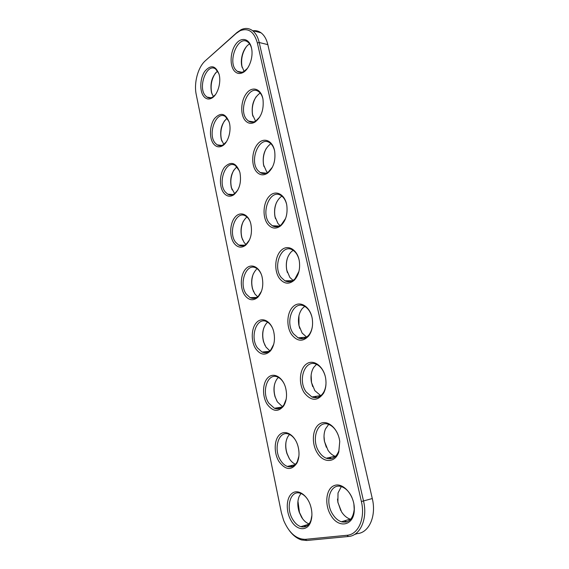 <?xml version="1.0" encoding="UTF-8"?>
<svg xmlns="http://www.w3.org/2000/svg" width="569" height="569" viewBox="0 0 569 569"><rect width="100%" height="100%" fill="white"/><g stroke="black" fill="none" stroke-linecap="round" stroke-linejoin="round"><path stroke-width="0.85" d="M205.452 60.655L236.249 33.351L240.118 30.726C248.347 27.582 254.094 31.658 257.359 42.945L361.386 501.538C365.476 518.352 358.321 534.618 347.019 535.273L305.411 539.341C296.321 539.291 289.073 532.997 283.668 520.457L281.378 512.705L196.234 94.568C193.716 82.996 197.955 67.078 205.452 60.655L237.017 32.454L241.085 29.695C245.182 27.789 248.973 28.087 252.472 30.598C255.673 33.066 257.921 37.035 259.215 42.504L363.541 501.083C367.844 518.743 360.298 535.834 348.413 536.496L306.762 540.493L301.577 539.96C297.167 538.601 293.156 535.55 289.536 530.82M291.776 334.807C297.402 341.62 303.071 341.969 308.761 335.859C312.004 331.272 313.178 325.617 312.281 318.882C310.503 306.954 300.468 300.325 293.711 306.101C286.84 311.556 285.844 326.585 291.776 334.807M279.535 278.533C284.208 284.151 289.18 284.656 294.45 280.055C298.711 275.211 300.325 268.867 299.308 261.015C297.48 249.514 287.8 243.966 281.335 250.211C274.756 256.15 273.831 270.944 279.535 278.533M255.773 348.833C260.531 355.106 265.431 355.789 270.481 350.881C274.336 345.724 275.389 339.209 273.632 331.329C270.972 321.001 262.209 316.563 256.74 322.339C251.178 327.886 250.694 341.293 255.773 348.833M244.72 295.169C248.774 300.446 253.141 301.157 257.807 297.303C262.387 292.117 263.796 285.247 262.039 276.683C259.514 266.655 251.021 262.857 245.701 268.959C240.274 274.827 239.791 288.12 244.72 295.169M278.974 461.523C285.574 470.3 291.598 470.776 297.032 462.938C299.315 458.045 299.614 452.405 297.943 446.018C294.913 435.072 285.61 429.353 279.877 434.467C274.052 439.339 273.604 452.938 278.974 461.523M291.164 520.727C296.819 530.799 307.587 531.567 310.795 521.588C312.317 516.951 312.281 511.808 310.674 506.161C307.388 494.916 297.815 488.615 291.989 493.401C286.051 497.939 285.652 511.602 291.164 520.727M317.53 453.28C323.697 463.33 335.511 462.86 338.825 451.843L339.729 441.53C338.335 428.621 327.488 419.161 319.963 423.727C312.324 427.909 311.058 443.585 317.53 453.28M304.429 393.023C311.3 401.287 317.687 401.344 323.59 393.186C325.724 389.096 326.442 384.352 325.745 378.947C324.074 366.557 313.654 358.683 306.563 363.911C299.351 368.797 298.256 384.111 304.429 393.023M267.181 404.26C272.786 411.693 278.248 412.297 283.575 406.067C286.648 401.003 287.324 394.9 285.595 387.752C282.772 377.119 273.739 372.034 268.134 377.482C262.43 382.688 261.96 396.202 267.181 404.26M234.015 243.176C237.486 247.615 241.341 248.319 245.58 245.296C250.794 240.125 252.536 232.941 250.808 223.745C248.404 214.015 240.168 210.843 234.99 217.244C229.712 223.425 229.229 236.604 234.015 243.176M331.101 515.685C338.747 528.85 353.946 525.749 354.288 510.165L354.309 508.423C354.217 494.866 342.929 482.178 334.48 485.485C325.909 488.33 324.102 504.845 331.101 515.685M267.707 224.108C271.619 228.745 275.958 229.321 280.709 225.829C285.837 220.872 287.857 213.987 286.776 205.181C284.934 194.079 275.602 189.484 269.386 196.141C263.063 202.521 262.202 217.095 267.707 224.108M256.256 171.44C259.564 175.273 263.326 175.857 267.544 173.189C273.397 168.189 275.773 160.878 274.671 151.24C272.836 140.515 263.817 136.788 257.835 143.829C251.754 150.6 250.943 164.967 256.256 171.44M245.168 120.443C247.977 123.608 251.235 124.17 254.94 122.122C261.377 117.122 264.044 109.44 262.963 99.091C261.15 88.714 252.437 85.791 246.669 93.167C240.801 100.3 240.033 114.476 245.168 120.443M223.638 192.777C226.618 196.504 230.011 197.18 233.816 194.804C239.563 189.669 241.597 182.215 239.919 172.45C236.192 162.606 231.085 160.828 224.606 167.122C219.47 173.602 218.987 186.653 223.638 192.777M213.574 143.9C216.149 147.03 219.122 147.663 222.5 145.792C228.069 142.67 231.597 131.026 229.371 122.726C225.772 113.259 220.822 111.858 214.527 118.523C209.534 125.287 209.058 138.21 213.574 143.9M203.809 96.481C206.042 99.106 208.645 99.682 211.625 98.202C217.408 95.4 221.412 82.989 219.136 74.503C215.665 65.399 210.871 64.354 204.748 71.381C199.897 78.401 199.427 91.204 203.809 96.481M234.421 71.04C236.832 73.657 239.649 74.176 242.878 72.597C248.966 69.667 253.475 57.533 251.633 48.635C249.848 38.592 241.42 36.402 235.851 44.098C230.189 51.551 229.463 65.549 234.421 71.04M208.105 97.263L208.197 97.69M217.991 144.953L218.069 145.33M301.911 526.915L301.506 526.446M252.8 30.847C255.78 30.321 258.539 30.975 261.064 32.817C264.279 35.271 266.534 39.211 267.835 44.631L372.29 498.544C376.593 515.998 369.046 532.933 357.154 533.63L354.466 534.511M311.833 316.656C310.404 311.656 307.971 308.206 304.536 306.3C293.312 299.749 284.5 322.218 293.455 333.733L298.085 337.844C302.21 339.657 305.887 338.598 309.109 334.679C310.852 332.332 311.968 329.423 312.445 325.959M298.981 259.4C297.743 254.94 295.631 251.811 292.644 250.026C281.691 243.077 272.217 266.47 281.2 277.494L284.898 280.816C288.426 282.558 291.776 281.911 294.941 278.867L298.945 271.385M272.515 328.078C271.036 325.02 269.137 322.908 266.833 321.748C256.847 316.215 249.507 336.99 257.38 347.815L262.01 352.033C265.296 353.413 268.269 352.631 270.929 349.672L273.746 344.224M261.235 274.187C259.941 271.278 258.234 269.244 256.114 268.084C246.313 262.188 238.411 283.782 246.306 294.173L250.111 297.665C253.006 299.031 255.758 298.512 258.362 296.122L261.52 291.186M295.731 440.555C293.832 437.419 291.605 435.328 289.038 434.289C278.888 429.716 272.892 448.877 280.624 460.435C282.53 463.465 284.763 465.463 287.331 466.431C291.499 467.725 294.806 466.153 297.26 461.708L298.903 456.125M307.58 499.262C305.496 496.239 303.149 494.269 300.546 493.351C290.46 489.368 285.211 507.733 292.843 519.604C295.098 523.302 297.751 525.649 300.802 526.659C305.418 527.804 308.789 525.713 310.923 520.365L311.904 515.365M338.569 436.167C336.514 430.363 333.377 426.508 329.167 424.602C317.658 419.161 310.468 439.773 319.266 452.135C321.257 455.129 323.605 457.156 326.293 458.223C332.054 459.98 336.243 457.497 338.875 450.783L339.736 441.594M325.07 375.696C323.384 370.177 320.596 366.429 316.705 364.459C305.29 358.413 297.238 379.95 306.136 391.913L311.869 396.949C316.72 398.769 320.696 397.134 323.782 392.034C325.248 389.296 325.987 386.109 326.016 382.475M284.023 383.52C282.345 380.377 280.268 378.243 277.807 377.119C267.693 372.034 260.993 391.991 268.81 403.201L274.407 408.258C278.12 409.623 281.285 408.485 283.91 404.844L286.2 399.139M250.225 221.832C249.087 219.108 247.558 217.187 245.637 216.049C236.078 209.861 227.678 232.266 235.573 242.209L238.674 245.068C241.228 246.384 243.745 246.078 246.242 244.144L249.542 239.848M352.012 497.612C349.501 492.071 346.137 488.479 341.926 486.836C330.461 482.107 324.195 501.801 332.865 514.504C335.276 518.238 338.114 520.663 341.386 521.787C348.726 523.288 353 519.156 354.21 509.397L353.897 504.106M286.534 203.972C285.453 200.011 283.618 197.201 281.029 195.544C270.396 188.289 260.374 212.6 269.336 223.098L272.267 225.744C275.296 227.401 278.319 227.038 281.328 224.663L285.602 218.46M274.486 150.344C273.533 146.823 271.932 144.306 269.692 142.776C259.421 135.301 248.938 160.515 257.864 170.458L260.147 172.528C262.764 174.086 265.474 173.929 268.269 172.058L272.508 167.03M262.828 98.437C261.982 95.308 260.581 93.046 258.639 91.652C248.745 84.013 237.899 110.109 246.754 119.49L248.497 121.076C250.773 122.527 253.198 122.513 255.766 121.026L259.763 117.022M239.492 170.985L235.41 165.579C226.121 159.164 217.308 182.372 225.175 191.838L227.678 194.15C229.926 195.409 232.216 195.259 234.563 193.688L237.842 190.053M229.058 121.61L225.424 116.609C216.426 110.023 207.265 134.014 215.089 142.99L217.088 144.839C219.072 146.034 221.149 145.991 223.325 144.718L226.448 141.702M218.909 73.671L215.672 69.062C206.981 62.355 197.543 87.121 205.309 95.599L206.874 97.05C208.631 98.167 210.509 98.209 212.514 97.171L215.402 94.717M251.541 48.18C250.78 45.392 249.556 43.365 247.864 42.085C238.347 34.36 227.216 61.31 235.986 70.122L237.294 71.296C239.272 72.647 241.441 72.725 243.781 71.538L247.43 68.38M304.664 306.371L302.303 308.512C298.881 313.007 297.743 318.604 298.881 325.304L302.132 333.078L306.663 337.09M293.156 250.339L291.307 251.761C287.032 256.406 285.503 262.508 286.719 270.055L289.849 277.395L293.078 280.41M267.636 322.189L266.527 323.242C262.679 328.142 261.69 334.352 263.561 341.862L265.958 347.054L269.798 350.817M256.413 269.365C251.939 274.265 250.63 280.737 252.472 288.782L254.848 293.924L257.629 296.769M289.479 434.474L287.814 436.708C285.325 441.508 285.033 447.099 286.925 453.493L289.265 458.564C291.036 461.352 293.12 463.266 295.51 464.297M300.93 493.494L299.145 496.474C297.324 501.168 297.367 506.453 299.266 512.313L301.499 517.114C303.633 520.571 306.15 522.84 309.038 523.921M328.676 424.41L325.511 428.884C323.967 432.604 323.612 436.779 324.451 441.409L327.986 450.235C329.977 453.194 332.324 455.2 335.02 456.246L335.49 456.409M316.485 364.359L313.661 367.482C311.172 371.692 310.439 376.664 311.449 382.396L314.842 390.654L320.802 395.725M278.39 377.403L276.968 378.99C273.789 383.862 273.148 389.772 275.033 396.721L277.423 401.906L282.43 406.629M246.576 217.258C241.555 222.138 239.94 228.852 241.733 237.387L244.087 242.437L245.908 244.4M341.293 486.63L338.022 492.974L337.879 502.377L341.592 511.922C344.003 515.606 346.848 518.003 350.12 519.106L350.696 519.269M281.918 196.17L280.602 197.059C275.588 201.775 273.696 208.282 274.941 216.576L277.964 223.525L280.04 225.58M270.14 144.249C264.5 148.993 262.302 155.842 263.539 164.79L266.463 171.376L267.544 172.521M259.891 93.209C253.753 97.96 251.285 105.094 252.494 114.618L255.566 121.147M236.953 166.838C231.476 171.689 229.606 178.609 231.334 187.585L234.634 193.638M227.173 118.217C221.583 123.203 219.613 130.23 221.256 139.298L223.795 144.405M217.607 71.068C211.953 76.21 209.911 83.337 211.476 92.455L213.361 96.638M249.642 43.927C243.895 46.857 239.969 58.052 241.789 65.99L244.073 71.374M304.081 525.678L305.276 526.681M290.546 465.705L291.62 466.708M277.58 407.76L278.511 408.727M265.154 351.734L265.929 352.645M253.248 297.559L253.866 298.384M241.839 245.139L242.309 245.851M230.886 194.399L231.22 194.975M220.367 145.259L220.58 145.678M344.337 520.877L345.902 522.107M329.167 457.568L330.546 458.799M314.685 396.522L315.859 397.703M300.866 337.623L301.833 338.733M287.672 280.773L288.44 281.783M275.076 225.872L275.666 226.768M263.02 172.827L263.454 173.588M251.47 121.553L251.761 122.157M240.374 71.95L240.559 72.377M305.645 337.232L306.03 337.509M298.931 315.781L298.988 325.56L299.749 328.441M287.416 258.184C286.228 262.174 286.043 266.264 286.847 270.446L287.381 272.544M263.732 328.135C262.409 332.723 262.43 337.431 263.788 342.254L265.04 345.511M253.326 273.817C251.491 278.782 251.292 283.931 252.714 289.272L253.625 291.826M286.029 441.786C285.482 445.705 285.851 449.681 287.125 453.699L289.465 458.877M297.95 501.147L299.458 512.434L302.616 518.772M333.96 456.487L334.849 456.964M324.003 436.338L324.486 441.359L326.3 447.213M319.486 395.796L320.155 396.209M311.122 375.22L311.528 382.51L312.673 386.571M274.621 384.118C273.732 388.35 273.945 392.646 275.247 397.027L276.961 401.152M243.368 221.163C240.972 226.483 240.509 232.088 241.996 237.97L242.671 239.969M349.096 519.419L350.099 519.888M337.495 499.049L337.879 502.15L340.788 510.585M276.498 202.5C274.614 207.18 274.144 212.038 275.104 217.088L275.481 218.652M266.086 148.737C263.44 153.979 262.65 159.54 263.724 165.423L264.002 166.582M256.064 96.837C252.672 102.534 251.548 108.707 252.7 115.358L252.899 116.218M233.802 170.152C230.815 175.793 230.082 181.824 231.611 188.261L232.109 189.818M224.556 120.749C221 126.652 219.997 133.089 221.547 140.059L221.917 141.261M215.587 72.882C211.49 79.006 210.224 85.812 211.782 93.288L212.052 94.212M246.349 46.722C242.259 52.768 240.815 59.468 242.017 66.822L242.159 67.455M304.764 525.479L305.902 526.439M291.221 465.556L292.26 466.516M278.255 407.653L279.137 408.578M265.823 351.678L266.548 352.531M253.916 297.537L254.478 298.284M242.508 245.161L242.906 245.765M231.555 194.456L231.803 194.897M345.02 520.671L346.628 521.929M329.849 457.419L331.279 458.678M315.368 396.415L316.577 397.631M301.542 337.566L302.53 338.697M288.355 280.759L289.116 281.769M275.752 225.907L276.314 226.768M263.696 172.898L264.08 173.588M252.138 121.659L252.373 122.15M306.762 540.493L305.411 539.341M361.386 501.538L372.29 498.544M348.413 536.496L347.019 535.273M267.835 44.631L259.215 42.504L257.359 42.945M237.017 32.454L236.249 33.351M240.118 30.726L241.085 29.695M309.109 334.679L308.761 335.859M294.941 278.867L294.45 280.055M270.929 349.672L270.481 350.881M258.362 296.122L257.807 297.303M297.26 461.708L297.032 462.938M310.923 520.365L310.795 521.588M338.875 450.783L338.825 451.843M323.782 392.034L323.59 393.186M283.91 404.844L283.575 406.067M246.242 244.144L245.58 245.296M354.231 507.797L354.309 508.423M354.21 509.397L354.288 510.165M281.328 224.663L280.709 225.829M268.269 172.058L267.544 173.189M255.766 121.026L254.94 122.122M234.563 193.688L233.816 194.804M223.325 144.718L222.5 145.792M212.514 97.171L211.625 98.202M243.781 71.538L242.878 72.597M261.064 32.817L252.472 30.598M306.57 337.161L298.085 337.844M292.601 280.695L284.898 280.816M269.087 351.372L262.01 352.033M256.626 297.452L250.111 297.665M295.162 464.667L287.331 466.431M308.739 524.291L300.802 526.659M335.02 456.246L326.293 458.223M320.582 395.633L311.869 396.949M281.94 407.07L274.407 408.258M244.578 245.211L238.674 245.068M350.12 519.106L341.386 521.787M279.137 226.064L272.267 225.744M266.185 173.161L260.147 172.528M253.753 121.915L248.497 121.076M232.956 194.562L227.678 194.15M221.754 145.436L217.088 144.839M210.971 97.768L206.874 97.05M241.832 72.256L237.294 71.296M286.719 270.055L286.847 270.446M263.561 341.862L263.788 342.254M252.472 288.782L252.714 289.272M241.733 237.387L241.996 237.97M274.941 216.576L275.104 217.088M263.539 164.79L263.724 165.423M252.494 114.618L252.7 115.358M231.334 187.585L231.611 188.261M221.256 139.298L221.547 140.059M211.476 92.455L211.782 93.288M241.789 65.99L242.017 66.822"/></g></svg>

